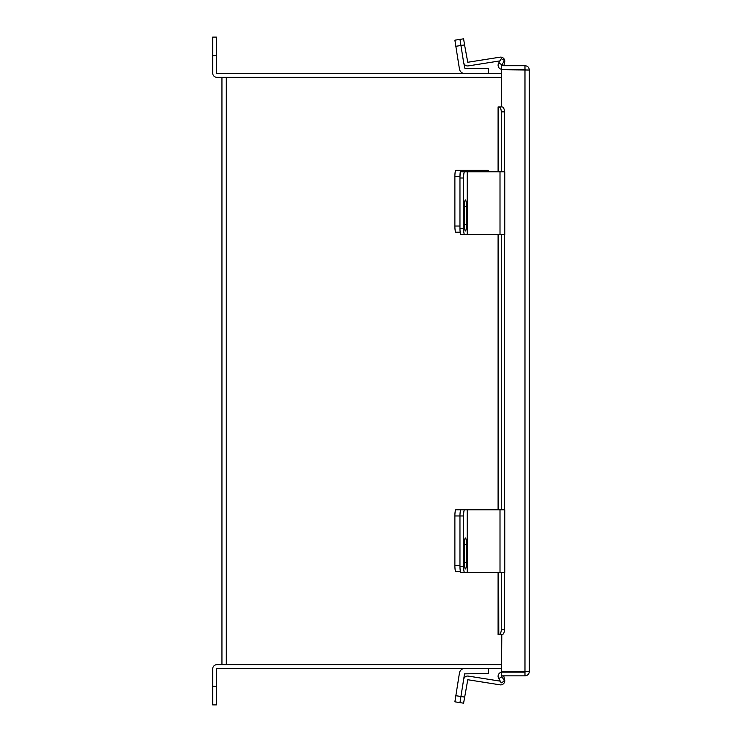 <?xml version="1.0" encoding="UTF-8"?>
<svg xmlns="http://www.w3.org/2000/svg" width="742" height="742" viewBox="0 0 742 742"><rect width="100%" height="100%" fill="white"/><g stroke="black" fill="none" stroke-linecap="round" stroke-linejoin="round"><path stroke-width="1.11" d="M501.471 77.363L221.941 77.363L221.941 664.637L501.471 664.637M498.095 572.462L498.095 634.633L502.251 634.605M502.251 106.931L501.471 106.904L501.471 69.739L529.324 70.036L529.324 671.501L501.471 671.798L501.796 634.633M529.324 671.501C529.065 674.144 527.618 675.591 524.974 675.851L501.471 675.851L501.471 672.15L524.974 672.15L525.624 671.501M529.324 70.036C529.065 67.392 527.618 65.945 524.974 65.686L501.471 65.686L501.471 69.386L524.974 69.386L525.624 70.036M524.974 675.851L524.974 672.15M524.974 65.686L524.974 69.386M501.471 69.312A4.146 4.146 0 0 1 498.652 63.163L501.258 58.655L504.467 60.51L501.861 65.018L502.251 65.686M498.095 171.801L498.095 106.904L501.982 106.904A4.953 2.476 90 0 1 504.467 111.866L501.258 111.866A4.953 2.476 -90 0 0 498.782 106.904M501.258 629.67L504.467 629.67A4.953 2.476 90 0 1 501.982 634.633L498.782 634.633A4.953 2.476 -90 0 0 501.258 629.67L501.258 572.462M498.652 572.462L498.782 634.633M501.258 509.773L501.258 234.491M501.258 171.801L501.258 111.866M504.467 629.67L504.467 572.462M504.467 509.773L504.467 234.491M504.467 171.801L504.467 111.866M502.251 675.851L501.861 676.519L504.467 681.026L501.258 682.872L498.652 678.364A4.146 4.146 0 0 1 501.471 672.215M488.31 668.338L488.31 673.495L464.529 673.866L459.966 702.618L454.883 701.821L459.437 673.059A5.602 5.602 0 0 1 464.965 668.338M454.883 701.821L459.966 702.618L463.629 679.524A4.109 4.109 0 0 1 468.332 676.101L500.266 681.156M464.965 509.773L467.256 509.773L467.256 572.462L500.006 572.462L500.006 509.773L467.256 509.773M455.848 509.773L464.529 509.773A6.196 0.965 90 0 0 463.592 515.968L459.966 515.968A6.196 0.965 -90 0 1 460.94 509.773A6.196 0.965 90 0 0 459.966 515.968L454.883 515.968A6.196 0.965 -90 0 1 455.848 509.773M460.476 571.72L455.848 571.72A6.196 0.965 -90 0 1 454.883 565.525L454.883 515.968M454.883 565.525L459.966 565.525L459.966 515.968L459.966 566.267L463.592 566.267L463.592 515.968M503.735 675.851L504.662 679.839A4.109 4.109 0 0 1 500.006 684.829L467.766 679.728L463.592 703.193L459.966 702.618M460.94 509.773L464.557 509.773M467.256 572.462L460.94 572.462A6.196 0.965 -90 0 1 459.966 566.267M466.449 544.535A6.567 1.03 90 0 0 465.42 537.969A6.567 1.03 90 0 0 464.399 544.535L464.399 562.371A6.567 1.03 90 0 0 465.42 568.938A6.567 1.03 90 0 0 466.449 562.371L466.449 544.535L464.399 544.535M463.592 566.267A6.196 0.965 90 0 0 464.557 572.462M500.006 509.773L504.764 509.773L504.764 572.462L500.006 572.462M488.31 171.801L488.31 170.28L464.529 170.28L464.529 171.801L467.256 171.801L467.256 234.491L500.006 234.491L500.006 171.801L467.256 171.801M460.188 232.227L455.848 232.227A6.196 0.965 -90 0 1 454.883 226.032L454.883 176.475A6.196 0.965 -90 0 1 455.848 170.28L464.529 170.28M460.94 170.28A6.196 0.965 90 0 0 459.966 176.475L454.883 176.475M454.883 226.032L459.966 226.032L459.966 176.475M499.969 60.89L468.332 65.899A4.109 4.109 0 0 1 463.629 62.476L464.965 68.505L488.31 68.505L488.31 73.662M463.629 62.476L460.94 45.494L455.848 46.301L459.437 68.941A5.602 5.602 0 0 0 464.965 73.662M455.848 46.301L454.883 40.179L463.592 38.807L464.557 44.919L460.94 45.494L459.966 39.382L463.592 38.807M460.94 171.801L464.557 171.801A6.196 0.965 90 0 0 463.592 177.997L459.966 177.997A6.196 0.965 -90 0 1 460.94 171.801M467.256 234.491L460.94 234.491A6.196 0.965 -90 0 1 459.966 228.295L459.966 177.997M466.449 206.564A6.567 1.03 90 0 0 465.42 199.997A6.567 1.03 90 0 0 464.399 206.564L464.399 224.409A6.567 1.03 90 0 0 465.42 230.975A6.567 1.03 90 0 0 466.449 224.409L466.449 206.564L464.399 206.564M459.966 228.295L463.592 228.295L463.592 177.997M463.592 228.295A6.196 0.965 90 0 0 464.557 234.491M500.006 171.801L504.764 171.801L504.764 234.491L500.006 234.491M464.557 44.919L467.766 62.272L500.006 57.171A4.109 4.109 0 0 1 504.662 62.161L503.846 65.686M501.471 73.662L217.026 73.662A0.64 0.64 0 0 1 216.376 73.022L216.376 55.687L212.676 55.687L212.676 73.022A4.35 4.35 0 0 0 217.026 77.363L226.291 77.363L226.291 664.637L217.026 664.637A4.35 4.35 0 0 0 212.676 668.978L212.676 686.313L216.376 686.313L216.376 668.978A0.64 0.64 0 0 1 217.026 668.338L501.471 668.338M216.376 686.313L216.376 704.9L212.676 704.9L212.676 686.313M212.676 55.687L212.676 37.1L216.376 37.1L216.376 55.687M524.974 69.739L524.974 671.798M501.982 64.804L498.782 62.949M498.652 509.773L498.652 234.491M498.652 171.801L498.652 106.904M498.782 678.587L501.982 676.732M455.848 695.699L464.557 697.081M467.766 572.462L467.766 509.773M464.399 562.371L466.449 562.371M464.965 171.801L464.965 170.28M467.766 234.491L467.766 171.801M464.399 224.409L466.449 224.409M498.095 234.491L498.095 509.773"/></g></svg>

